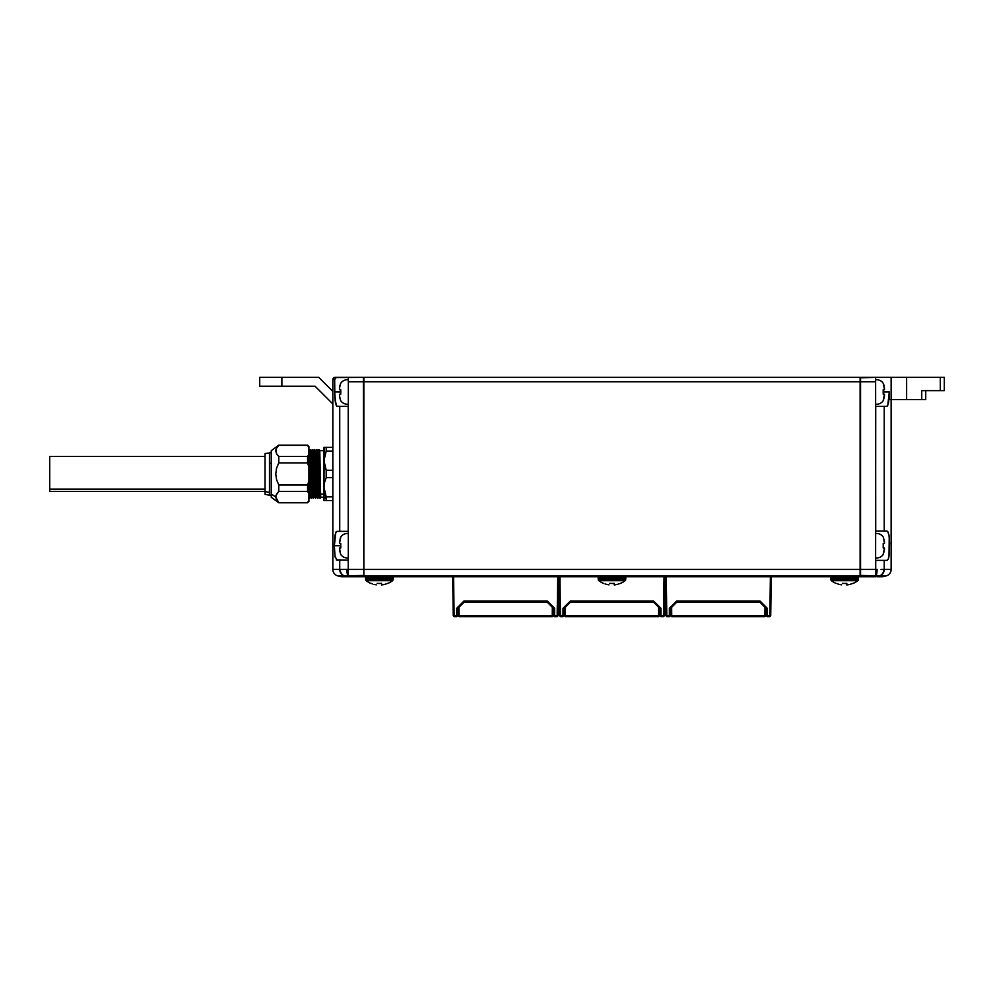 <?xml version="1.0" encoding="UTF-8"?>
<svg xmlns="http://www.w3.org/2000/svg" width="994" height="994" viewBox="0 0 994 994"><rect width="100%" height="100%" fill="white"/><g stroke="black" fill="none" stroke-linecap="round" stroke-linejoin="round"><path stroke-width="1.49" d="M318.105 450.704L318.751 449.599L318.428 459.303L319.037 449.586L319.956 495.062L320.503 486.141L319.956 495.062L319.484 453.811C319.857 437.708 320.23 480.214 320.59 494.105L323.945 494.105L320.59 494.105L320.776 497.224L323.945 497.224L323.969 450.481M883.393 400.408L883.393 400.408A7.828 7.828 0 0 1 875.627 404.173A7.828 7.828 0 0 0 883.393 400.408L884.486 395.823L884.486 394.208L883.206 394.208L883.206 389.772L884.486 389.772L883.393 383.572A7.828 7.828 0 0 0 875.627 379.807A7.828 7.828 0 0 1 883.393 383.572L884.188 385.809L883.393 383.572M883.393 554.155L883.393 554.155A7.828 7.828 0 0 1 875.627 557.92A7.828 7.828 0 0 0 883.393 554.155L884.486 549.583L884.486 547.955L883.206 547.955L883.206 543.519L884.486 543.519L883.393 537.319A7.828 7.828 0 0 0 875.627 533.554A7.828 7.828 0 0 1 883.393 537.319L884.486 541.904L883.393 537.319M888.847 557.038L888.636 557.945M923.438 390.654L944.3 390.654L944.3 377.36L891.133 377.36L891.133 569.438L884.238 569.438L884.238 560.367L887.083 560.367L888.201 559.274L887.083 560.367L875.726 560.367L875.726 575.861L879.504 575.861A6.647 6.386 -90 0 0 884.238 569.438L883.741 569.45A6.647 6.001 84.3 0 1 879.379 575.874A6.647 6.001 -95.7 0 0 883.741 569.45L884.238 569.438A6.647 6.386 90 0 1 879.504 575.861L886.201 575.861A6.647 6.647 0 0 0 891.133 569.438A6.647 6.647 0 0 1 886.201 575.861L876.074 575.874A6.647 1.056 -87.5 0 0 877.13 569.45A6.647 1.056 92.5 0 1 876.074 575.874L873.564 576.756L879.379 575.874L876.882 576.756L882.858 576.756L886.201 575.861L876.882 576.756M925.737 390.654L925.737 399.526L925.737 390.654M366.177 580.67L392.543 580.67A1.329 1.329 0 0 0 393.052 579.738L365.668 579.738A1.329 1.329 0 0 0 366.177 580.67A21.545 21.545 0 0 0 370.936 583.466A21.545 21.545 0 0 1 366.177 580.67A1.329 1.329 0 0 1 365.668 579.738L393.052 579.738L393.189 578.197A1.329 1.329 0 0 0 391.872 576.756A1.329 1.329 0 0 1 393.189 578.197L365.531 578.197L393.189 578.197L393.052 579.738A1.329 1.329 0 0 1 392.543 580.67A21.545 21.545 0 0 1 387.784 583.466A21.545 21.545 0 0 0 392.543 580.67L366.177 580.67M366.848 576.756A1.329 1.329 0 0 0 365.531 578.197L365.668 579.738L365.531 578.197A1.329 1.329 0 0 1 366.848 576.756M379.36 583.466L381.572 583.341L379.36 583.466M831.419 580.67L857.797 580.67A1.329 1.329 0 0 0 858.307 579.738L830.909 579.738A1.329 1.329 0 0 0 831.419 580.67A21.545 21.545 0 0 0 836.19 583.466A21.545 21.545 0 0 1 831.419 580.67A1.329 1.329 0 0 1 830.909 579.738L858.307 579.738L858.431 578.197A1.329 1.329 0 0 0 857.114 576.756A1.329 1.329 0 0 1 858.431 578.197L830.773 578.197L858.431 578.197L858.307 579.738A1.329 1.329 0 0 1 857.797 580.67A21.545 21.545 0 0 1 853.026 583.466A21.545 21.545 0 0 0 857.797 580.67L831.419 580.67M832.102 576.756A1.329 1.329 0 0 0 830.773 578.197L830.909 579.738L830.773 578.197A1.329 1.329 0 0 1 832.102 576.756M844.602 583.466L846.826 583.341L844.602 583.466M324.119 489.707L323.969 496.988L326.194 498.901L324.131 489.719M317.645 453.811L317.136 459.29L317.272 453.811C317.633 437.708 318.005 480.214 318.378 494.105L318.552 497.224L319.223 497.224L319.037 494.105L318.378 494.105L319.037 494.105C318.676 480.214 318.304 437.708 317.931 453.811C318.304 437.708 318.676 480.214 319.037 494.105L319.211 497.211L320.143 498.329L320.789 497.211M323.945 494.105L323.945 450.816M317.931 498.317L318.378 494.105C318.005 480.214 317.633 437.708 317.272 453.811L317.459 450.704L317.608 453.811M314.328 449.586L315.52 495.062L316.08 486.141L315.52 495.062L315.061 453.811C315.421 437.708 315.794 480.214 316.167 494.105L316.34 497.224L317.011 497.224L316.825 494.105L316.167 494.105L316.825 494.105C316.452 480.214 316.08 437.708 315.719 453.811C316.08 437.708 316.452 480.214 316.825 494.105L317.918 498.329M311.457 450.704L312.389 449.586L313.309 495.062L313.855 486.141L313.309 495.062L312.837 453.811C313.209 437.708 313.582 480.214 313.942 494.105L314.129 497.224L314.8 497.224L314.613 494.105L313.942 494.105L314.613 494.105C314.241 480.214 313.868 437.708 313.508 453.811C313.868 437.708 314.241 480.214 314.613 494.105L315.707 498.329L316.167 494.105C315.794 480.214 315.421 437.708 315.061 453.811M308.587 450.692L310.165 449.586L311.097 495.062L311.644 486.141L311.097 495.062L310.625 453.811C310.985 437.708 311.37 480.214 311.731 494.105L311.917 497.224L312.576 497.224L312.389 494.105L311.731 494.105L312.389 494.105C312.029 480.214 311.656 437.708 311.284 453.811C311.656 437.708 312.029 480.214 312.389 494.105L312.886 488.613L312.576 497.224M309.693 497.224L308.91 459.365L309.519 494.105L309.693 497.224L310.364 497.224L310.178 494.105L309.519 494.105L310.178 494.105C309.817 480.214 309.432 437.708 309.072 453.811C309.432 437.708 309.817 480.214 310.178 494.105L310.675 488.613L310.364 497.224M318.9 451.4L318.577 467.478L318.9 451.4M315.235 450.692L316.527 449.599L316.216 459.303L316.813 449.586L317.745 495.062L318.291 486.141L317.745 495.062L316.813 449.586L318.117 450.692M319.012 455.861L319.124 461.775C319.496 488.253 319.869 514.084 320.23 486.141M316.8 455.861L316.912 461.775C317.285 488.253 317.645 514.084 318.018 486.141M314.589 455.861L314.7 461.775C315.061 488.253 315.433 514.084 315.806 486.141M312.364 455.861L312.476 461.775C312.849 488.253 313.222 514.084 313.582 486.141M310.153 455.861L310.265 461.775C310.637 488.253 310.998 514.084 311.37 486.141M308.786 498.329L308.91 496.056L309.072 498.317L309.706 497.211M271.25 497.174L271.25 494.105L275.76 496.988L271.25 494.105L271.25 497.224L278.78 502.765L275.76 496.988L278.78 502.765L307.581 502.765L278.78 502.517L276.593 499.858L275.76 496.988L276.593 494.13L275.972 495.559M275.984 495.521L278.593 491.62M278.78 502.517L307.581 502.517L308.91 500.442L307.581 502.765L308.91 501.436L308.91 493.521L307.581 491.446L308.91 493.521L308.91 480.885L307.581 485.035L307.581 491.446L278.78 491.446L307.581 491.446L307.581 485.035L278.78 485.035L278.78 491.446L278.78 485.035L276.593 479.704L278.78 485.035L276.593 479.667L275.76 473.939L276.593 468.211L278.631 463.167M275.76 474.039L275.798 474.983M276.568 468.336L276.307 469.317M275.76 450.941L276.593 453.786L278.78 456.47L278.78 462.881L307.581 462.881L307.581 456.47L278.78 456.47L276.593 453.786L275.984 449.474L275.76 450.941L276.58 448.083M269.473 463.328L271.25 463.328L269.473 463.328L269.473 452.692L269.473 492.378L265.038 491.608L265.038 494.341L265.038 491.608L269.473 492.378L269.473 463.328M271.25 495.223L269.473 495.223L269.473 492.378L269.473 495.223L265.038 494.341M49.7 491.421L49.7 489.123L265.038 489.123L49.7 489.123L49.7 491.458L265.038 491.458M348.347 404.173A7.828 7.828 0 0 1 340.569 400.408L339.476 395.823L340.569 400.408A7.828 7.828 0 0 0 348.347 404.173M339.501 396.519L340.569 400.408M335.053 400.048L334.667 391.984L340.569 391.984L340.756 394.208L340.569 391.971L340.756 394.208L339.476 394.208L339.476 395.823L339.476 394.208L340.743 394.208L339.476 394.208M340.569 383.572L340.569 383.572A7.828 7.828 0 0 1 348.347 379.807A7.828 7.828 0 0 0 340.569 383.572L339.476 388.145L339.476 389.772L340.756 389.772L340.569 391.996L334.667 391.984L334.667 379.584L335.338 378.006L336.916 377.36L335.053 377.36A2.212 2.212 0 0 0 332.841 379.584L334.667 379.584L332.841 379.584A2.212 2.212 0 0 1 335.053 377.36L348.347 377.36L348.347 381.795L363.406 381.795L363.406 377.36L336.059 377.534L334.667 379.584L334.854 397.724M348.347 557.92A7.828 7.828 0 0 1 340.569 554.155L339.476 549.583L340.569 554.155A7.828 7.828 0 0 0 348.347 557.92M335.338 557.746L334.978 555.981L336.879 560.144L334.978 555.981L334.369 545.743L340.569 545.743L340.756 547.955L339.476 547.955L340.743 547.955L340.569 545.731L340.756 547.955L339.476 547.955L340.569 554.155M340.569 537.319L340.569 537.319A7.828 7.828 0 0 1 348.347 533.554A7.828 7.828 0 0 0 340.569 537.319L339.476 541.904L339.476 543.519L340.756 543.519L340.569 545.756L334.369 545.743L334.978 535.505L336.295 531.604L335.786 532.411L336.879 531.343L348.235 531.343L348.235 406.384L339.724 406.384L339.724 531.343L339.724 406.384L336.755 406.124L335.053 400.06M598.798 580.67L625.164 580.67A1.329 1.329 0 0 0 625.673 579.738L598.289 579.738A1.329 1.329 0 0 0 598.798 580.67A21.545 21.545 0 0 0 603.569 583.466A21.545 21.545 0 0 1 598.798 580.67A1.329 1.329 0 0 1 598.289 579.738L625.673 579.738L625.81 578.197A1.329 1.329 0 0 0 624.493 576.756A1.329 1.329 0 0 1 625.81 578.197L598.152 578.197L625.81 578.197L625.673 579.738A1.329 1.329 0 0 1 625.164 580.67A21.545 21.545 0 0 1 620.405 583.466A21.545 21.545 0 0 0 625.164 580.67L598.798 580.67M599.481 576.756A1.329 1.329 0 0 0 598.152 578.197L598.289 579.738L598.152 578.197A1.329 1.329 0 0 1 599.481 576.756M611.981 583.466L609.769 583.341L611.981 583.466M889.295 392.058L889.295 399.526L891.133 399.526L891.133 569.438L884.238 569.438L884.238 560.367L875.726 560.367L875.726 569.438L877.13 569.45L860.108 569.438L860.108 575.861L363.854 575.861L363.854 576.756L363.854 575.861L860.108 575.861L860.108 576.756L363.854 576.756L860.108 576.756L860.108 377.36L363.854 377.36L363.854 381.795L363.854 377.36L860.108 377.36L860.108 569.438L363.854 569.438L363.854 381.795L875.627 381.795L875.627 377.36L860.555 377.36L860.555 381.795L875.627 381.795L875.726 531.119L884.238 531.119L884.238 406.384L875.627 406.384L875.627 377.36L860.108 377.807L860.555 569.438L860.555 381.795L363.854 381.795L363.854 575.861L363.854 569.438L346.831 569.45A6.647 1.056 87.5 0 0 347.888 575.874A6.647 1.056 -92.5 0 1 346.831 569.45L348.235 569.438L348.235 560.144L339.724 560.144L339.724 569.438A6.647 6.386 90 0 0 344.458 575.861L348.235 575.861L348.235 569.438L346.682 569.45M875.702 576.756L860.555 576.756L860.108 575.439L876.074 575.874L873.564 576.756L860.555 576.756L860.555 569.438L860.555 575.861L875.726 575.861L875.726 569.438L348.235 569.438L348.347 531.343L348.347 560.144L336.295 559.87M620.405 583.341L617.361 584.373L620.405 583.341M615.795 584.721L614.193 584.944L615.795 584.721M614.193 584.944L614.193 583.341L614.193 584.944L617.361 584.373M608.974 584.845L606.601 584.373L608.974 584.845M605.06 583.913L606.601 584.373L605.06 583.913M614.193 583.341A19.83 19.83 0 0 1 609.769 583.341M565.387 616.64L565.387 615.758L564.493 615.758L565.387 616.64L658.587 616.64L659.469 615.758L658.587 615.758L658.587 616.64L658.587 615.758L565.387 615.758L565.387 616.64L658.587 616.64L659.469 615.758L659.531 608.129L659.469 615.758L658.587 615.758L658.649 607.259L658.587 615.758L564.493 615.758L564.43 608.129L564.493 615.758L565.387 616.64M565.313 607.259L565.387 615.758L565.313 607.259M659.531 608.129L659.469 615.758M563.909 615.746L563.909 608.663L563.909 615.746L563.026 616.64L560.467 616.64L560.467 615.758L559.572 615.758L560.467 616.64L560.467 615.758L559.572 615.758L560.467 616.64L563.026 616.64L563.909 615.746L563.014 615.758L563.026 616.64L563.014 615.758L563.909 615.746L563.909 608.663L570.556 602.016L653.418 602.016L660.066 608.663L660.053 615.746L660.053 608.663L660.948 608.303L653.779 601.134L653.418 602.016L660.066 608.663L660.053 615.746L660.948 616.64L660.053 615.746L660.053 608.663L660.948 608.303L660.948 615.758L660.053 615.746L660.948 615.758L660.948 608.303L653.779 601.134L570.183 601.134L563.014 608.303L563.014 615.758L563.014 608.303L563.896 608.663L563.909 615.746M660.948 616.64L660.948 615.758L664.39 615.758L664.936 576.756L664.39 615.758L663.495 616.64L664.39 615.758L663.495 615.758L663.495 616.64L660.948 616.64L660.948 615.758L663.495 615.758L663.495 616.64L660.948 616.64L660.053 615.746M559.572 615.758L559.038 576.756L559.572 615.758M559.92 576.756L560.467 615.758L563.014 615.758L560.467 615.758L559.92 576.756M563.896 608.663L563.014 608.303L570.183 601.134L570.544 602.016L570.183 601.134L653.779 601.134L653.418 602.016L570.544 602.016L563.896 608.663M663.495 615.758L664.042 576.756L663.495 615.758M671.72 616.64L671.72 615.758L670.838 615.758L671.72 616.64L764.92 616.64L765.815 615.758L764.92 615.758L764.92 616.64L764.92 615.758L671.72 615.758L671.72 616.64L764.92 616.64L765.815 615.758L765.877 608.129L765.815 615.758L764.92 615.758L764.995 607.259L764.92 615.758L670.838 615.758L670.776 608.129L670.838 615.758L671.72 616.64M671.646 607.259L671.72 615.758L671.646 607.259M765.877 608.129L765.815 615.758M670.254 615.746L670.254 608.663L670.254 615.746L669.36 616.64L666.8 616.64L666.8 615.758L665.918 615.758L666.8 616.64L666.8 615.758L665.918 615.758L666.8 616.64L669.36 616.64L670.254 615.746L669.36 615.758L669.36 616.64L669.36 615.758L670.254 615.746L670.254 608.663L676.889 602.016L759.764 602.016L760.124 601.134L759.764 602.016L676.889 602.016L676.529 601.134L669.36 608.303L669.36 615.758L669.36 608.303L670.242 608.663L670.254 615.746M766.399 608.663L766.399 615.746L766.399 608.663L766.399 615.746L767.281 616.64L766.399 615.746L766.399 608.663M759.751 602.016L766.411 608.663L767.281 608.303L760.124 601.134L676.529 601.134L676.889 602.016L670.242 608.663L669.36 608.303L676.529 601.134L760.124 601.134L767.281 608.303L766.411 608.663L759.751 602.016M767.281 616.64L767.281 615.758L770.723 615.758L771.269 576.756L770.723 615.758L769.841 616.64L770.723 615.758L769.841 615.758L769.841 616.64L767.281 616.64L766.399 615.746L767.281 615.758L767.281 608.303L767.281 615.758L769.841 615.758L769.841 616.64L767.281 616.64L766.399 615.746M665.918 615.758L665.371 576.756L665.918 615.758M666.266 576.756L666.8 615.758L669.36 615.758L666.8 615.758L666.266 576.756M769.841 615.758L770.387 576.756L769.841 615.758M259.72 377.36L259.72 386.231L315.11 386.231L332.841 403.949L315.11 386.231L281.874 386.231L281.874 377.36L259.72 377.36L259.72 386.231L281.874 386.231L281.874 377.36L259.72 377.36M342.918 569.475L340.221 569.45A6.647 6.001 95.7 0 0 344.583 575.874A6.647 6.001 -84.3 0 1 340.221 569.45L332.841 569.438A6.647 6.647 0 0 0 337.761 575.861L341.104 576.756L347.08 576.756L344.583 575.874L337.761 575.861L344.458 575.861A6.647 6.386 -90 0 1 339.724 569.438L346.831 569.45M347.825 575.874L347.179 575.936M346.086 575.973L344.583 575.874L347.08 576.756L350.397 576.756L348.26 576.756L350.397 576.756L348.235 575.861L363.406 575.861L363.406 576.756L350.397 576.756L363.854 576.309L363.406 381.795L363.854 575.439L348.235 575.861L348.235 569.438M347.08 576.756L337.761 575.861A6.647 6.647 0 0 1 332.841 569.438L339.724 569.438L339.724 560.144L336.879 560.144M318.776 377.36L281.874 377.36L318.776 377.36L332.841 391.412L318.776 377.36M334.99 535.431L334.754 537.294M334.754 554.192L334.369 545.743L335.786 532.411L336.879 531.343L348.235 531.343L348.347 381.795L363.854 381.795L363.406 377.36L348.347 377.36L348.347 406.384L337.376 406.384M332.841 379.584L332.841 569.438L332.841 379.584M335.736 404.011L334.667 391.984M336.755 406.124L336.208 405.316M334.966 399.253L335.351 402.222M335.127 534.71L334.978 535.505M350.397 576.756L347.888 575.874M340.743 543.519L339.476 543.519L340.756 543.519L340.756 547.955M340.756 537.319L339.476 543.519M339.476 547.955L339.476 549.583M340.743 389.772L339.476 389.772L340.756 389.772L340.756 394.208M340.756 383.572L339.786 385.759M339.786 385.796L339.476 389.772M265.038 456.457L49.7 456.457L49.7 489.123L49.7 456.606M265.038 453.749L265.038 491.608L265.038 453.575L271.25 452.692M278.78 462.881L278.78 456.47L307.581 456.47L308.91 454.395L307.581 456.47L307.581 462.881L308.91 467.043L307.581 462.881L278.78 462.881L276.593 468.211L275.76 473.939L276.593 479.667L278.78 485.035L307.581 485.035L308.91 480.885L308.91 447.474L307.581 445.399L278.78 445.399L276.593 448.058L278.78 445.399L307.581 445.163L278.78 445.163L271.25 450.692L271.25 494.105L271.25 450.891M276.593 448.058L275.76 450.928M308.91 501.436L308.91 446.492L307.581 445.163L308.91 447.474L308.91 446.492M278.78 456.47L276.593 453.811M276.593 479.704L275.76 473.964M275.76 496.988L276.593 494.117L275.76 496.988M278.78 491.446L276.593 494.117M310.625 453.811C310.985 437.708 311.37 480.214 311.731 494.105L311.917 497.224M312.837 453.811C313.209 437.708 313.582 480.214 313.942 494.105L314.141 497.211L313.222 498.329L312.576 497.211M319.484 453.811C319.857 437.708 320.23 480.214 320.59 494.105L320.776 497.224M324.131 500.541L326.194 500.541L326.194 498.901L323.969 496.988L323.969 500.541L323.969 447.375L332.841 447.375L324.566 447.375L326.194 447.375L326.194 451.077L326.194 447.375M324.131 458.209L323.969 487.246L324.566 482.376L323.969 487.246L326.194 496.851L324.566 492.142L326.194 496.851L332.841 496.851L326.194 496.851L326.194 500.541L332.841 500.541L324.566 500.541M324.566 465.552L326.194 470.261L324.566 465.552L326.194 470.261L332.841 470.261L326.194 470.261L323.969 460.669L326.194 451.077L332.841 451.077L326.194 451.077L323.969 460.669L324.566 455.786M324.131 463.129L324.119 447.375M326.194 477.654L326.194 470.261L326.194 477.654L332.841 477.654L326.194 477.654L324.566 482.363L326.194 477.654M324.131 484.786L323.969 487.246L324.131 484.786M853.026 583.341L849.982 584.373L853.026 583.341M848.416 584.721L846.826 584.944L848.416 584.721M846.826 584.944L846.826 583.341L846.826 584.944L849.982 584.373M841.595 584.845L839.222 584.373L841.595 584.845M837.681 583.913L839.222 584.373L837.681 583.913M846.826 583.341A19.83 19.83 0 0 1 842.39 583.341M387.784 583.341L384.74 584.373L387.784 583.341M383.162 584.721L384.74 584.373L383.162 584.721M381.572 584.944L381.572 583.341L381.572 584.944L384.74 584.373M376.341 584.845L373.98 584.373L376.341 584.845M372.439 583.913L370.936 583.341L372.439 583.913M381.572 583.341A19.83 19.83 0 0 1 377.148 583.341M459.042 616.64L459.042 615.758L458.159 615.758L459.042 616.64L552.242 616.64L553.124 615.758L552.242 615.758L552.242 616.64L552.242 615.758L459.042 615.758L459.042 616.64L552.242 616.64L553.124 615.758L553.186 608.129L553.124 615.758L552.242 615.758L552.316 607.259L552.242 615.758L458.159 615.758L458.085 608.129L458.159 615.758L459.042 616.64M458.967 607.259L459.042 615.758L458.967 607.259M553.186 608.129L553.124 615.758M457.563 615.746L457.563 608.663L457.563 615.746L456.681 616.64L454.121 616.64L454.121 615.758L453.239 615.758L454.121 616.64L454.121 615.758L453.239 615.758L454.121 616.64L456.681 616.64L457.563 615.746L456.681 615.758L456.681 616.64L457.563 615.746L457.563 608.663L464.21 602.016L547.073 602.016L553.72 608.663L553.72 615.746L553.72 608.663L554.602 608.303L547.433 601.134L547.073 602.016L553.72 608.663L553.72 615.746L554.602 616.64L553.72 615.746L553.72 608.663L554.602 608.303L554.602 615.758L553.72 615.746L554.602 615.758L554.602 608.303L547.433 601.134L463.85 601.134L456.681 608.303L456.681 615.758L456.681 608.303L457.551 608.663L457.563 615.746M554.602 616.64L554.602 615.758L558.044 615.758L558.591 576.756L558.044 615.758L557.162 616.64L558.044 615.758L557.162 615.758L557.162 616.64L554.602 616.64L554.602 615.758L557.162 615.758L557.162 616.64L554.602 616.64L553.72 615.746M453.239 615.758L452.692 576.756L453.239 615.758M453.575 576.756L454.121 615.758L456.681 615.758L454.121 615.758L453.575 576.756M457.551 608.663L456.681 608.303L463.85 601.134L464.21 602.016L463.85 601.134L547.433 601.134L547.073 602.016L464.21 602.016L457.551 608.663M557.162 615.758L557.709 576.756L557.162 615.758M921.736 399.526L925.737 399.526L921.736 399.526L921.736 390.654L921.736 399.526L906.627 399.526L906.627 377.36L906.627 399.526L921.736 399.526M877.019 575.948L878.684 575.948L877.019 575.948M881.044 569.475L883.741 569.45M887.679 531.392L889.009 535.344L889.593 542.861L889.282 553.919L888.201 559.274M888.512 402.806L888.226 404.011M887.207 406.124L887.754 405.316L887.207 406.124M883.219 394.208L884.486 394.208L883.206 394.208L883.206 389.772L884.486 389.772L883.219 389.772L883.393 391.996L889.295 391.984L889.295 399.526L891.133 399.526L891.133 377.36L944.3 377.36L944.3 390.654L940.312 390.654L940.312 377.36L940.312 390.654L921.736 390.654M891.133 399.526L906.627 399.526L891.133 399.526M875.726 569.438L877.13 569.45M884.238 531.119L887.083 531.119L888.201 532.212L887.083 531.119L884.238 531.119L884.238 406.384L875.726 406.384L875.627 560.367L875.627 531.119L884.238 531.119M886.586 406.384L884.238 406.384L886.586 406.384L887.754 405.316L886.586 406.384M883.206 389.772L883.393 391.996L889.295 391.984L887.754 405.316M891.133 377.36L875.627 377.36L891.133 377.36M889.295 391.984L888.624 402.222M889.232 537.058L889.009 556.131M889.009 535.344L888.201 532.212M883.206 543.519L884.486 543.519L883.219 543.519L883.393 545.756L883.206 543.519L883.206 547.955L884.486 547.955L883.206 547.955M883.206 554.155L884.486 547.955M884.486 543.519L884.486 541.904M883.206 400.408L884.486 394.208M884.486 388.145L884.486 389.772M319.67 450.692L323.945 450.692M313.023 450.692L314.315 449.599M310.811 450.692L311.47 450.692M310.352 497.211L311.271 498.329M311.284 498.317L311.93 497.211"/></g></svg>
